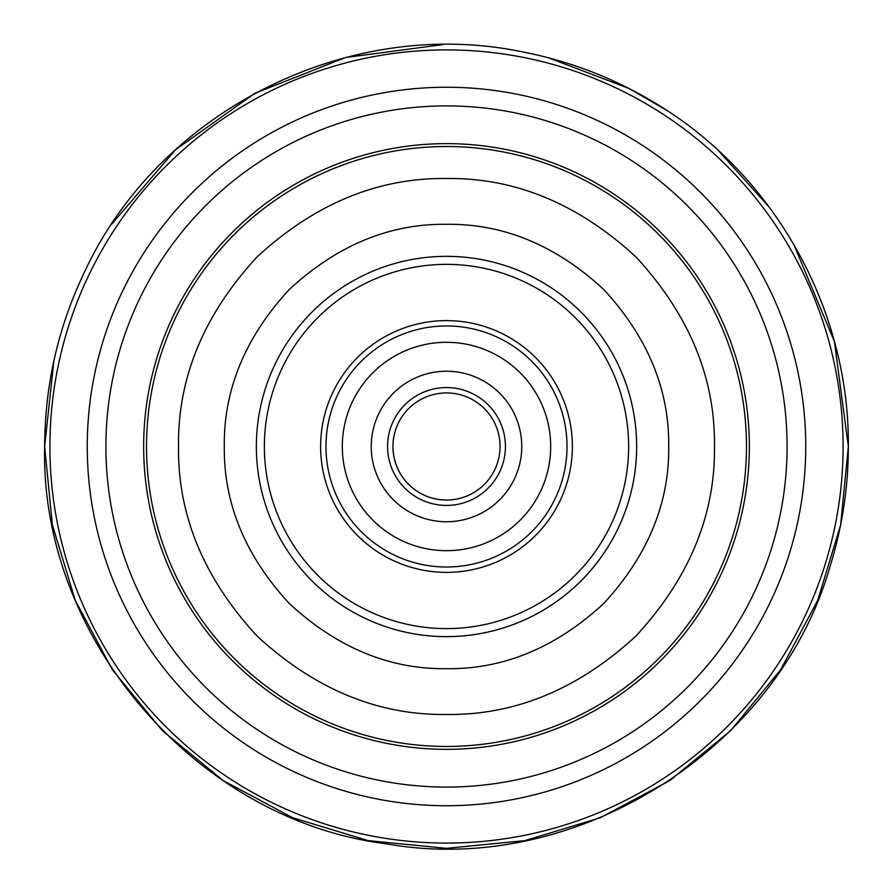 <?xml version="1.0" encoding="UTF-8"?>
<svg xmlns="http://www.w3.org/2000/svg" width="893" height="893" viewBox="0 0 893 893"><rect width="100%" height="100%" fill="white"/><g stroke="black" fill="none" stroke-linecap="round" stroke-linejoin="round"><path stroke-width="1.34" d="M178.511 446.489C177.674 515.161 203.838 578.329 257.005 635.983C314.66 689.139 377.817 715.304 446.5 714.478C515.172 715.315 578.34 689.15 635.995 635.983C689.162 578.329 715.315 515.172 714.489 446.489C715.326 377.806 689.162 314.649 635.995 256.994C578.34 203.827 515.183 177.662 446.5 178.5C377.828 177.662 314.66 203.827 257.005 256.994C203.838 314.649 177.685 377.806 178.511 446.489M628.627 446.489A182.127 182.127 0 0 1 446.5 628.605A182.127 182.127 0 0 1 264.373 446.489A182.127 182.127 0 0 1 446.5 264.361A182.127 182.127 0 0 1 628.627 446.489M446.5 572.368A125.88 125.88 0 0 1 320.62 446.489A125.88 125.88 0 0 1 446.5 320.609A125.88 125.88 0 0 1 572.38 446.489A125.88 125.88 0 0 1 446.5 572.368M491.775 417.868A53.569 53.569 0 0 0 417.879 401.214A53.569 53.569 0 0 0 401.225 475.109A53.569 53.569 0 0 0 475.121 491.764A53.569 53.569 0 0 0 491.775 417.868A53.569 53.569 0 0 0 417.879 401.214A53.569 53.569 0 0 0 464.237 497.033A53.569 53.569 0 0 0 499.734 440.55M382.885 486.707A75.258 75.258 0 0 0 486.718 510.104A75.258 75.258 0 0 0 510.115 406.27A75.258 75.258 0 0 0 406.282 382.874A75.258 75.258 0 0 0 382.885 486.707M534.561 390.81A104.18 104.18 0 0 0 390.821 358.428A104.18 104.18 0 0 0 358.439 502.167A104.18 104.18 0 0 0 502.179 534.55A104.18 104.18 0 0 0 534.561 390.81M843.092 446.489A396.592 396.592 0 0 1 446.5 843.07A396.592 396.592 0 0 1 49.908 446.489A396.592 396.592 0 0 1 446.5 49.896A396.592 396.592 0 0 1 843.092 446.489M87.257 446.489A359.243 359.243 0 0 1 446.5 87.246A359.243 359.243 0 0 1 805.743 446.489A359.243 359.243 0 0 1 446.5 805.732A359.243 359.243 0 0 1 87.257 446.489M105.91 446.489A340.59 340.59 0 0 1 446.5 105.899A340.59 340.59 0 0 1 787.09 446.489A340.59 340.59 0 0 1 446.5 787.079A340.59 340.59 0 0 1 105.91 446.489M143.65 446.489A302.85 302.85 0 0 1 446.5 143.639A302.85 302.85 0 0 1 749.35 446.489A302.85 302.85 0 0 1 446.5 749.339A302.85 302.85 0 0 1 143.65 446.489M746.47 446.489A299.97 299.97 0 0 0 446.5 146.519A299.97 299.97 0 0 0 146.53 446.489A299.97 299.97 0 0 0 446.5 746.459A299.97 299.97 0 0 0 746.47 446.489M668.701 446.489C669.393 503.429 647.693 555.803 603.623 603.612C555.814 647.682 503.44 669.382 446.5 668.69C389.56 669.382 337.186 647.682 289.377 603.612C245.307 555.803 223.607 503.429 224.299 446.489C223.607 389.549 245.307 337.174 289.377 289.365C337.186 245.296 389.56 223.596 446.5 224.288C503.44 223.596 555.814 245.296 603.623 289.365C647.693 337.174 669.393 389.549 668.701 446.489M256.347 446.489A190.153 190.153 0 0 0 446.5 636.642A190.153 190.153 0 0 0 636.653 446.489A190.153 190.153 0 0 0 446.5 256.336A190.153 190.153 0 0 0 256.347 446.489M396.693 477.978A58.927 58.927 0 0 0 477.989 496.296A58.927 58.927 0 0 0 496.307 414.999A58.927 58.927 0 0 0 415.011 396.682A58.927 58.927 0 0 0 396.693 477.978M344.631 510.896A120.522 120.522 0 0 0 510.908 548.358A120.522 120.522 0 0 0 548.369 382.081A120.522 120.522 0 0 0 382.092 344.62A120.522 120.522 0 0 0 344.631 510.896M793.531 243.867L834.408 341.539L848.35 446.489C849.511 309.19 774.142 174.604 656.467 103.856C614.719 78.361 569.834 60.992 521.802 51.761C349.051 15.884 160.662 110.018 85.628 269.697C58.491 325.51 44.84 384.436 44.65 446.489C39.928 638.316 196.884 820.667 386.758 843.863C575.059 877.529 778.696 749.383 830.59 564.644C842.389 526.144 848.317 486.763 848.35 446.489L840.626 524.883L817.765 600.263L780.627 669.739L730.653 730.641L669.761 780.616L600.286 817.754L524.894 840.614L446.5 848.339L368.106 840.614L292.725 817.754L223.25 780.616L162.359 730.641L112.373 669.75L75.246 600.275L52.374 524.883L44.65 446.489L53.893 360.772M111.837 224.031L175.363 149.901L254.762 93.341L345.479 57.543L442.348 44.661M548.313 57.755L628.94 88.44L666.457 110.185M718.564 150.738L769.922 207.98"/></g></svg>
